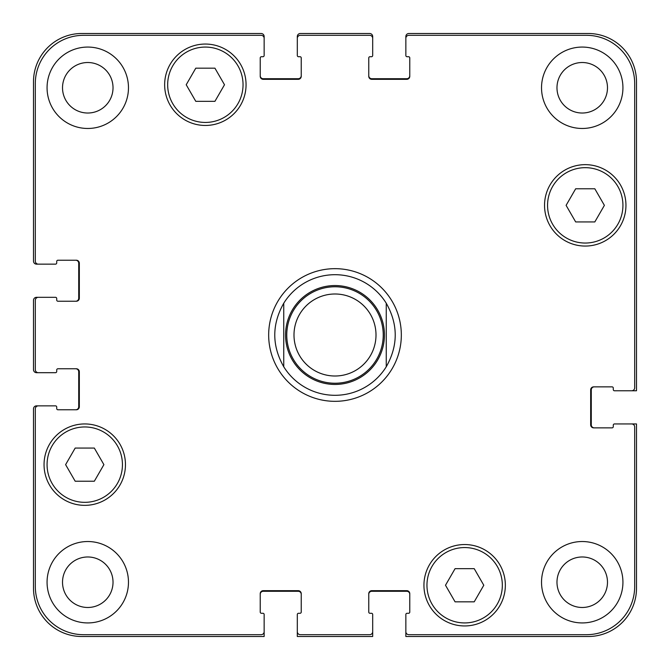 <?xml version="1.0" encoding="UTF-8"?>
<svg xmlns="http://www.w3.org/2000/svg" width="670" height="670" viewBox="0 0 670 670"><rect width="100%" height="100%" fill="white"/><g stroke="black" fill="none" stroke-linecap="round" stroke-linejoin="round"><path stroke-width="1" d="M335 395.3A60.3 60.3 0 0 1 283.745 366.766C271.786 345.586 271.786 324.414 283.745 303.234L283.745 366.766L283.745 303.234A60.3 60.3 0 0 1 386.255 303.234L386.255 366.766L386.255 303.234C398.215 324.414 398.215 345.586 386.255 366.766A60.3 60.3 0 0 1 335 395.3A60.3 60.3 0 0 0 386.255 366.766M386.255 303.234A60.3 60.3 0 0 0 283.745 303.234M335 401.33A66.33 66.33 0 0 1 277.556 301.835A66.33 66.33 0 0 1 392.444 301.835A66.33 66.33 0 0 1 335 401.33M335 383.24A48.24 48.24 0 0 0 376.774 310.88A48.24 48.24 0 0 0 293.226 310.88A48.24 48.24 0 0 0 335 383.24M335 376.004A41.004 41.004 0 0 0 370.51 314.498A41.004 41.004 0 0 0 299.49 314.498A41.004 41.004 0 0 0 335 376.004M474.218 568.663L483.79 585.245L474.218 601.827L455.072 601.827L445.5 585.245L455.072 568.663L474.218 568.663M94.328 448.062L103.9 464.645L94.328 481.228L75.182 481.228L65.61 464.645L75.182 448.062L94.328 448.062M214.928 68.173L224.5 84.755L214.928 101.338L195.782 101.338L186.21 84.755L195.782 68.173L214.928 68.173M594.818 188.773L604.39 205.355L594.818 221.938L575.672 221.938L566.1 205.355L575.672 188.773L594.818 188.773M122.442 464.645A37.688 37.688 0 0 0 65.911 432.008A37.688 37.688 0 0 0 65.911 497.282A37.688 37.688 0 0 0 122.442 464.645M125.458 464.645A40.703 40.703 0 0 1 64.404 499.895A40.703 40.703 0 0 1 64.404 429.395A40.703 40.703 0 0 1 125.458 464.645M502.332 585.245A37.688 37.688 0 0 0 445.801 552.608A37.688 37.688 0 0 0 445.801 617.882A37.688 37.688 0 0 0 502.332 585.245M505.347 585.245A40.703 40.703 0 0 1 444.294 620.495A40.703 40.703 0 0 1 444.294 549.995A40.703 40.703 0 0 1 505.347 585.245M622.933 205.355A37.688 37.688 0 0 0 566.401 172.718A37.688 37.688 0 0 0 566.401 237.992A37.688 37.688 0 0 0 622.933 205.355M625.947 205.355A40.703 40.703 0 0 1 564.894 240.605A40.703 40.703 0 0 1 564.894 170.105A40.703 40.703 0 0 1 625.947 205.355M243.042 84.755A37.688 37.688 0 0 0 186.511 52.118A37.688 37.688 0 0 0 186.511 117.392A37.688 37.688 0 0 0 243.042 84.755M246.058 84.755A40.703 40.703 0 0 1 185.004 120.005A40.703 40.703 0 0 1 185.004 49.505A40.703 40.703 0 0 1 246.058 84.755M634.691 83.549A48.24 48.24 0 0 0 586.451 35.309L408.868 35.309A3.015 3.015 0 0 0 405.853 38.324L405.853 55.51A1.206 1.206 0 0 0 407.059 56.715L408.566 56.715A1.206 1.206 0 0 1 409.772 57.922L409.772 76.313A3.015 3.015 0 0 1 406.757 79.328L371.783 79.328A3.015 3.015 0 0 1 368.768 76.313L368.768 57.922A1.206 1.206 0 0 1 369.974 56.715L371.482 56.715A1.206 1.206 0 0 0 372.688 55.51L372.688 38.324A3.015 3.015 0 0 0 369.673 35.309L300.328 35.309A3.015 3.015 0 0 0 297.312 38.324L297.312 55.51A1.206 1.206 0 0 0 298.519 56.715L300.026 56.715A1.206 1.206 0 0 1 301.232 57.922L301.232 76.313A3.015 3.015 0 0 1 298.217 79.328L263.243 79.328A3.015 3.015 0 0 1 260.228 76.313L260.228 57.922A1.206 1.206 0 0 1 261.434 56.715L262.941 56.715A1.206 1.206 0 0 0 264.147 55.51L264.147 38.324A3.015 3.015 0 0 0 261.132 35.309L83.549 35.309A48.24 48.24 0 0 0 35.309 83.549L35.309 261.132A3.015 3.015 0 0 0 38.324 264.147L55.51 264.147A1.206 1.206 0 0 0 56.715 262.941L56.715 261.434A1.206 1.206 0 0 1 57.922 260.228L76.313 260.228A3.015 3.015 0 0 1 79.328 263.243L79.328 298.217A3.015 3.015 0 0 1 76.313 301.232L57.922 301.232A1.206 1.206 0 0 1 56.715 300.026L56.715 298.519A1.206 1.206 0 0 0 55.51 297.312L38.324 297.312A3.015 3.015 0 0 0 35.309 300.328L35.309 369.673A3.015 3.015 0 0 0 38.324 372.688L55.51 372.688A1.206 1.206 0 0 0 56.715 371.482L56.715 369.974A1.206 1.206 0 0 1 57.922 368.768L76.313 368.768A3.015 3.015 0 0 1 79.328 371.783L79.328 406.757A3.015 3.015 0 0 1 76.313 409.772L57.922 409.772A1.206 1.206 0 0 1 56.715 408.566L56.715 407.059A1.206 1.206 0 0 0 55.51 405.853L38.324 405.853A3.015 3.015 0 0 0 35.309 408.868L35.309 586.451A48.24 48.24 0 0 0 83.549 634.691L261.132 634.691A3.015 3.015 0 0 0 264.147 631.676L264.147 614.49A1.206 1.206 0 0 0 262.941 613.284L261.434 613.284A1.206 1.206 0 0 1 260.228 612.079L260.228 593.687A3.015 3.015 0 0 1 263.243 590.672L298.217 590.672A3.015 3.015 0 0 1 301.232 593.687L301.232 612.079A1.206 1.206 0 0 1 300.026 613.284L298.519 613.284A1.206 1.206 0 0 0 297.312 614.49L297.312 631.676A3.015 3.015 0 0 0 300.328 634.691L369.673 634.691A3.015 3.015 0 0 0 372.688 631.676L372.688 614.49A1.206 1.206 0 0 0 371.482 613.284L369.974 613.284A1.206 1.206 0 0 1 368.768 612.079L368.768 593.687A3.015 3.015 0 0 1 371.783 590.672L406.757 590.672A3.015 3.015 0 0 1 409.772 593.687L409.772 612.079A1.206 1.206 0 0 1 408.566 613.284L407.059 613.284A1.206 1.206 0 0 0 405.853 614.49L405.853 631.676A3.015 3.015 0 0 0 408.868 634.691L586.451 634.691A48.24 48.24 0 0 0 634.691 586.451L634.691 426.958A3.015 3.015 0 0 0 631.676 423.942L614.49 423.942A1.206 1.206 0 0 0 613.284 425.149L613.284 426.656A1.206 1.206 0 0 1 612.079 427.862L593.687 427.862A3.015 3.015 0 0 1 590.672 424.847L590.672 389.873A3.015 3.015 0 0 1 593.687 386.858L612.079 386.858A1.206 1.206 0 0 1 613.284 388.064L613.284 389.572A1.206 1.206 0 0 0 614.49 390.778L631.676 390.778A3.015 3.015 0 0 0 634.691 387.762L634.691 83.549M128.472 582.23A40.703 40.703 0 0 1 67.419 617.48A40.703 40.703 0 0 1 67.419 546.98A40.703 40.703 0 0 1 128.472 582.23M128.472 87.77A40.703 40.703 0 0 1 67.419 123.02A40.703 40.703 0 0 1 67.419 52.52A40.703 40.703 0 0 1 128.472 87.77M622.933 582.23A40.703 40.703 0 0 1 561.879 617.48A40.703 40.703 0 0 1 561.879 546.98A40.703 40.703 0 0 1 622.933 582.23M622.933 87.77A40.703 40.703 0 0 1 561.879 123.02A40.703 40.703 0 0 1 561.879 52.52A40.703 40.703 0 0 1 622.933 87.77M62.519 582.23A25.251 25.251 0 0 0 100.4 604.097A25.251 25.251 0 0 0 100.4 560.363A25.251 25.251 0 0 0 62.519 582.23M62.519 87.77A25.251 25.251 0 0 0 100.4 109.637A25.251 25.251 0 0 0 100.4 65.903A25.251 25.251 0 0 0 62.519 87.77M556.979 582.23A25.251 25.251 0 0 0 594.86 604.097A25.251 25.251 0 0 0 594.86 560.363A25.251 25.251 0 0 0 556.979 582.23M556.979 87.77A25.251 25.251 0 0 0 594.86 109.637A25.251 25.251 0 0 0 594.86 65.903A25.251 25.251 0 0 0 556.979 87.77M75.71 301.232A3.015 3.015 0 0 0 78.725 298.217L78.725 263.243A3.015 3.015 0 0 0 75.71 260.228M38.324 264.147L36.515 264.147A3.015 3.015 0 0 1 33.5 261.132L33.5 81.74A48.24 48.24 0 0 1 81.74 33.5L261.132 33.5A3.015 3.015 0 0 1 264.147 36.515L264.147 38.324M260.228 75.71A3.015 3.015 0 0 0 263.243 78.725L298.217 78.725A3.015 3.015 0 0 0 301.232 75.71M297.312 38.324L297.312 36.515A3.015 3.015 0 0 1 300.328 33.5L369.673 33.5A3.015 3.015 0 0 1 372.688 36.515L372.688 38.324M368.768 75.71A3.015 3.015 0 0 0 371.783 78.725L406.757 78.725A3.015 3.015 0 0 0 409.772 75.71M405.853 38.324L405.853 36.515A3.015 3.015 0 0 1 408.868 33.5L588.26 33.5A48.24 48.24 0 0 1 636.5 81.74L636.5 390.778L631.676 390.778M594.29 386.858A3.015 3.015 0 0 0 591.275 389.873L591.275 424.847A3.015 3.015 0 0 0 594.29 427.862M631.676 423.942L636.5 423.942L636.5 588.26A48.24 48.24 0 0 1 588.26 636.5L405.853 636.5L405.853 631.676M409.772 594.29A3.015 3.015 0 0 0 406.757 591.275L371.783 591.275A3.015 3.015 0 0 0 368.768 594.29M372.688 631.676L372.688 636.5L297.312 636.5L297.312 631.676M301.232 594.29A3.015 3.015 0 0 0 298.217 591.275L263.243 591.275A3.015 3.015 0 0 0 260.228 594.29M264.147 631.676L264.147 636.5L81.74 636.5A48.24 48.24 0 0 1 33.5 588.26L33.5 408.868A3.015 3.015 0 0 1 36.515 405.853L38.324 405.853M75.71 409.772A3.015 3.015 0 0 0 78.725 406.757L78.725 371.783A3.015 3.015 0 0 0 75.71 368.768M38.324 372.688L36.515 372.688A3.015 3.015 0 0 1 33.5 369.673L33.5 300.328A3.015 3.015 0 0 1 36.515 297.312L38.324 297.312M335 384.446A49.446 49.446 0 0 0 377.821 310.277A49.446 49.446 0 0 0 292.179 310.277A49.446 49.446 0 0 0 335 384.446"/></g></svg>
